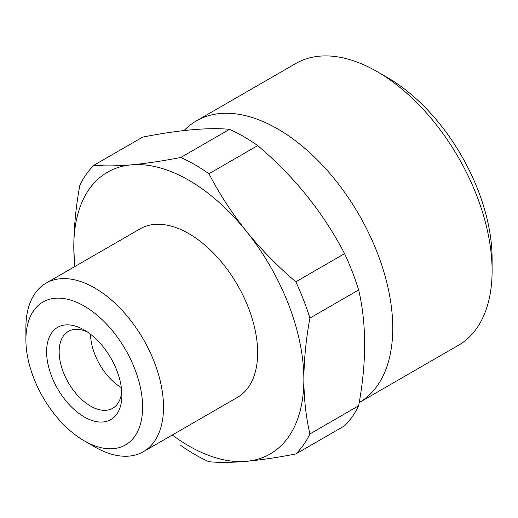 <?xml version="1.0" encoding="UTF-8"?>
<svg xmlns="http://www.w3.org/2000/svg" width="518" height="518" viewBox="0 0 518 518"><rect width="100%" height="100%" fill="white"/><g stroke="black" fill="none" stroke-linecap="round" stroke-linejoin="round"><path stroke-width="0.78" d="M87.536 332.051A44.367 25.615 -120 0 0 68.344 331.416A44.367 25.615 -120 0 0 61.545 366.971A44.367 25.615 -120 0 0 90.527 406.067A44.367 25.615 -120 0 0 112.71 408.268A44.367 25.615 -120 0 0 121.756 391.33M121.374 387.645A44.367 25.615 60 0 1 90.533 334.227M387.522 77.622L377.065 71.581L387.522 77.616A147.895 85.386 60 0 1 387.522 77.622A147.895 85.386 60 0 1 492.1 258.747L492.1 270.823A162.684 93.926 60 0 1 458.404 345.299L359.227 402.564A162.684 93.926 60 0 0 383.955 272.144A162.684 93.926 60 0 0 277.719 128.937A162.684 93.926 60 0 0 196.38 120.882L295.726 63.526A162.684 93.926 60 0 1 377.065 71.581L377.065 71.581A162.684 93.926 60 0 1 492.1 270.823M74.987 266.446A162.684 93.926 60 0 1 73.796 246.672C73.919 227.052 75.932 206.585 79.837 185.276A177.473 102.467 60 0 1 93.92 165.242L142.677 137.089C179.422 129.921 208.378 127.331 229.545 129.332A177.473 102.467 60 0 1 257.711 145.59C294.457 176.793 323.413 212.814 344.574 253.658A177.473 102.467 60 0 1 358.657 289.957C366.621 323.99 366.621 362.6 358.657 405.775A177.473 102.467 60 0 1 344.574 425.815L295.817 453.962A177.473 102.467 60 0 0 309.9 433.929L358.657 405.775M309.9 433.929C305.983 417.068 303.969 398.925 303.865 379.5A162.684 93.926 60 0 1 246.348 461.331C231.837 462.574 219.373 462.71 208.948 461.726A177.473 102.467 60 0 1 180.782 445.461M295.817 453.962C277.538 457.511 261.046 459.965 246.348 461.331A162.684 93.926 60 0 1 172.3 434.997M74.592 266.673L73.796 246.672A162.684 93.926 60 0 1 131.313 164.847C116.828 166.09 104.364 166.22 93.92 165.242M180.782 157.478C162.51 161.027 146.018 163.487 131.313 164.847A162.684 93.926 60 0 1 246.348 231.261C231.863 213.047 219.399 193.874 208.948 173.744A177.473 102.467 60 0 0 180.782 157.478L229.545 129.332M208.948 173.744L257.711 145.59M295.817 281.805C277.544 266.226 261.053 249.372 246.348 231.261A162.684 93.926 60 0 1 303.865 379.5C303.988 359.855 306.002 339.387 309.9 318.104A177.473 102.467 60 0 0 295.817 281.805L344.574 253.658M309.9 318.104L358.657 289.957M184.084 130.542A162.684 93.926 60 0 1 196.38 120.882M46.057 283.152L140.171 228.814A97.313 56.184 60 0 1 188.83 233.631A97.313 56.184 60 0 1 252.402 319.386A97.313 56.184 60 0 1 237.484 397.364L143.369 451.702A97.313 56.184 -120 0 0 158.281 373.724A97.313 56.184 -120 0 0 94.71 287.969A97.313 56.184 -120 0 0 46.057 283.152A97.313 56.184 -120 0 0 25.9 327.7L25.9 339.776A82.524 47.643 -120 0 0 84.253 440.844A82.524 47.643 -120 0 0 142.605 407.154A82.524 47.643 -120 0 0 84.253 306.086A82.524 47.643 -120 0 0 25.9 339.776M94.71 446.885L84.253 440.844L94.71 446.885A97.313 56.184 -120 0 0 143.369 451.702M84.253 416.938A53.244 30.737 -120 0 0 121.898 395.202A53.244 30.737 -120 0 0 84.253 329.992A53.244 30.737 -120 0 0 46.607 351.728A53.244 30.737 -120 0 0 84.253 416.938"/></g></svg>
